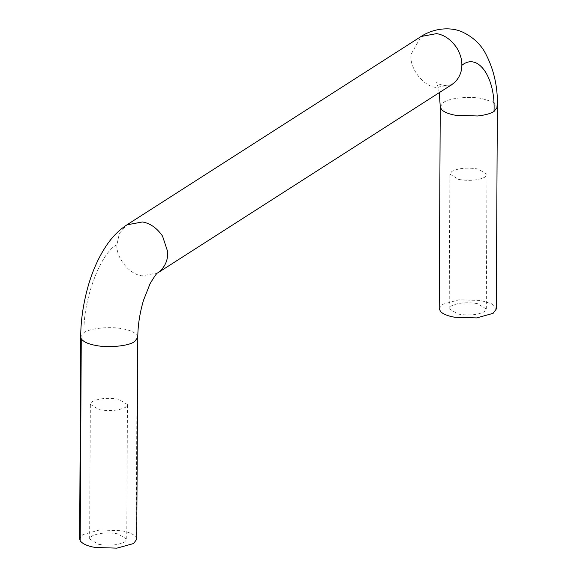<?xml version="1.0" encoding="UTF-8"?>
<svg xmlns="http://www.w3.org/2000/svg" width="577" height="577" viewBox="0 0 577 577"><rect width="100%" height="100%" fill="white"/><g stroke="black" fill="none" stroke-linecap="round" stroke-linejoin="round"><path stroke-width="0.43" stroke-dasharray="2.88 2.16" d="M458.686 179.433C469.382 181.171 478.131 180.406 484.947 177.139L487.002 174.333L478.218 169.039C467.514 167.301 458.765 168.073 451.957 171.34L449.894 174.139L458.686 179.433M457.979 314.061C468.675 315.799 477.431 315.035 484.24 311.768L486.303 308.962L477.511 303.668C466.815 301.93 458.059 302.694 451.25 305.961L449.187 308.767L457.979 314.061M99.136 409.648C109.832 411.379 118.588 410.615 125.397 407.348L127.459 404.542L118.667 399.248C107.971 397.517 99.215 398.281 92.407 401.549L90.351 404.354L99.136 409.648M98.429 544.27C109.132 546.008 117.881 545.243 124.697 541.976L126.752 539.17L117.968 533.876C107.264 532.138 98.516 532.91 91.7 536.177L89.644 538.976L98.429 544.27M136.749 539.228L136.201 537.353C133.821 534.23 128.844 532.008 121.271 530.703L99.496 530.003L82.821 534.612L79.648 538.925M439.198 308.717L442.364 304.404L459.047 299.788L480.821 300.494L491.849 303.891L496.292 309.012M137.802 337.285L137.254 335.417C134.874 332.287 129.904 330.066 122.331 328.76C110.488 326.214 89.55 328.277 84.047 332.568L80.708 336.982M137.254 335.417L136.201 537.353M439.285 92.637L438.159 87.257L436.053 81.775C434.834 84.285 451.654 87.661 451.863 84.581L436.327 87.466C422.977 86.449 408.869 67.422 411.163 54.209L421.073 36.495M157.701 272.928L142.151 275.82C129.731 274.811 115.905 257.883 116.915 244.771L119.381 233.411L126.904 224.85M440.251 106.774L443.424 102.461L444.398 101.891C450.63 97.83 470.58 96.157 481.874 98.552L492.902 101.956L497.352 107.077M116.915 244.771C100.845 252.077 82.763 300.365 84.047 332.568M486.303 308.962L487.002 174.333M449.187 308.767L449.894 174.139M126.752 539.17L127.459 404.542M89.644 538.976L90.351 404.354"/><path stroke-width="0.87" d="M80.708 336.982L79.648 538.925L80.196 540.793C82.576 543.923 87.553 546.145 95.126 547.443L116.9 548.15L133.575 543.541L136.749 539.228L137.802 337.285C137.831 325.623 139.713 313.325 143.457 300.408L150.078 283.704C154.499 276.296 157.045 272.697 157.716 272.914L160.911 270.375C165.924 264.915 168.159 258.611 167.618 251.464L162.526 236.065C156.85 227.965 150.15 223.263 142.432 221.965L126.904 224.85C118.646 230.317 111.585 237.573 105.721 246.61C98.27 258.027 92.399 271.233 88.108 286.235C83.211 303.798 80.744 320.711 80.708 336.982L81.256 338.85L80.196 540.793M497.352 107.077L494.013 111.491C495.65 77.643 478.059 51.995 461.845 65.338C462.026 59.626 460.309 53.748 456.703 47.711C451.026 39.611 444.326 34.908 436.609 33.617L421.073 36.495C435.152 27.234 453.082 26.859 464.038 32.81C472.815 37.238 479.624 43.47 484.471 51.504C493.746 68.324 498.038 86.846 497.352 107.077L496.292 309.012L493.119 313.325L476.681 317.913L454.669 317.235C448.228 316.138 443.547 314.299 440.633 311.71L439.198 308.717L440.251 106.774L439.285 92.637M81.256 338.85C83.636 341.981 88.613 344.202 96.179 345.508C107.473 347.902 127.423 346.229 133.662 342.168L134.636 341.598L137.802 337.285M461.845 65.338C461.816 71.692 459.566 77.253 455.08 82.021L451.863 84.581L157.687 272.935M494.013 111.491C490.767 113.568 485.344 115.068 477.742 115.977L455.729 115.299C449.281 114.203 444.607 112.356 441.686 109.767L440.251 106.774M421.073 36.495L126.904 224.85"/></g></svg>
